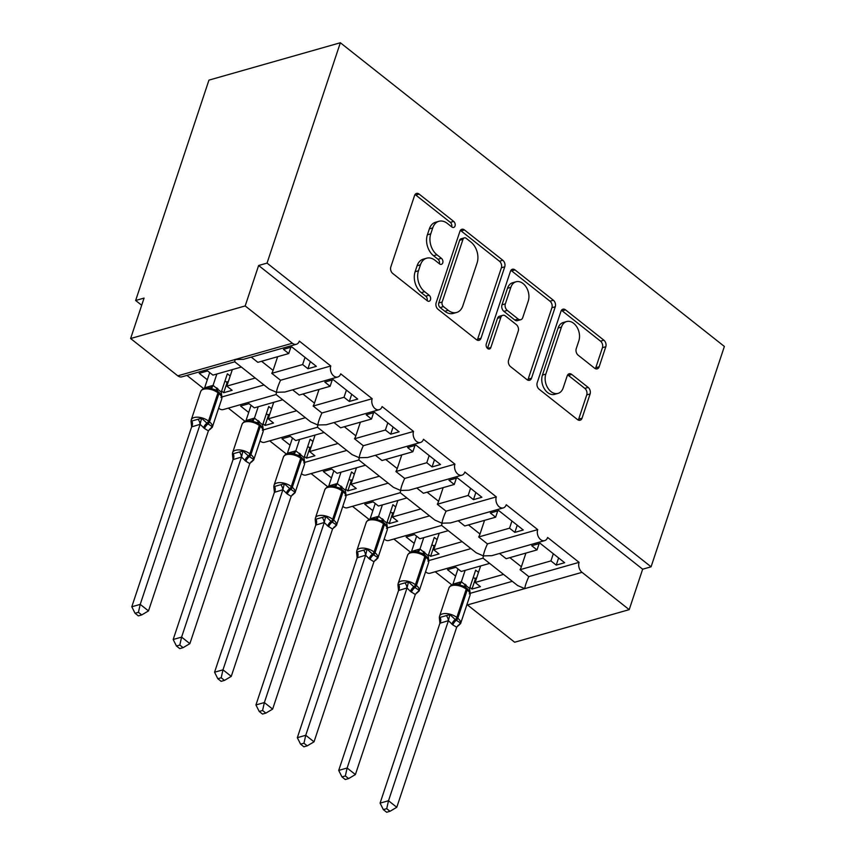 <?xml version="1.0" encoding="UTF-8"?>
<svg xmlns="http://www.w3.org/2000/svg" width="855" height="855" viewBox="0 0 855 855"><rect width="100%" height="100%" fill="white"/><g stroke="black" fill="none" stroke-linecap="round" stroke-linejoin="round"><path stroke-width="1.28" d="M455.031 225.987A3.377 2.362 74.1 0 0 453.674 221.402L419.153 194.106A4.82 3.377 74.1 0 0 416.513 193.433A4.82 3.377 74.1 0 0 414.579 195.496L390.821 266.942A4.82 3.377 74.1 0 0 392.744 273.472L427.276 300.778A3.377 2.362 74.1 0 0 429.125 301.249A3.377 2.362 74.1 0 0 430.471 299.806A3.377 2.362 74.1 0 0 429.125 295.221L424.657 291.694A15.422 10.816 74.1 0 1 418.48 270.768L420.457 264.815A15.422 10.816 74.1 0 1 426.634 258.199A15.422 10.816 74.1 0 1 435.077 260.337L439.545 263.874A3.377 2.362 74.1 0 0 441.394 264.345A3.377 2.362 74.1 0 0 442.751 262.891A3.377 2.362 74.1 0 0 441.394 258.317L436.926 254.779A15.422 10.816 74.1 0 1 430.76 233.853L432.737 227.9A15.422 10.816 74.1 0 1 438.914 221.295A15.422 10.816 74.1 0 1 447.357 223.433L451.825 226.96A3.377 2.362 74.1 0 0 453.674 227.43A3.377 2.362 74.1 0 0 455.031 225.987M451.686 226.853A3.377 2.362 74.1 0 0 450.307 222.364L415.776 195.058A4.82 3.377 74.1 0 0 415.017 194.587M427.126 300.671A3.377 2.362 74.1 0 0 425.747 296.183L421.28 292.645L424.657 291.694M439.406 263.757A3.377 2.362 74.1 0 0 438.027 259.279L433.56 255.741L436.926 254.779M594.578 368.184A4.82 3.377 74.1 0 0 597.217 368.847A4.82 3.377 74.1 0 0 599.152 366.784L605.81 346.735A4.82 3.377 74.1 0 0 603.886 340.204L565.54 309.873A4.82 3.377 74.1 0 0 562.9 309.211A4.82 3.377 74.1 0 0 560.976 311.273L537.207 382.709A4.82 3.377 74.1 0 0 539.142 389.249L577.478 419.57A4.82 3.377 74.1 0 0 580.117 420.243A4.82 3.377 74.1 0 0 582.052 418.18L590.1 393.963A4.82 3.377 74.1 0 0 588.176 387.433L571.76 374.447A4.82 3.377 74.1 0 0 569.12 373.785A4.82 3.377 74.1 0 0 567.196 375.847L563.199 387.849A12.9 9.042 74.1 0 1 558.037 393.386A12.9 9.042 74.1 0 1 547.873 388.085A12.9 9.042 74.1 0 1 545.821 374.105L561.457 327.08A12.9 9.042 74.1 0 1 566.63 321.544A12.9 9.042 74.1 0 1 576.794 326.845A12.9 9.042 74.1 0 1 578.846 340.824L576.238 348.658A4.82 3.377 74.1 0 0 578.172 355.199L594.578 368.184M276.411 392.124C275.994 395.277 276.015 395.331 276.454 392.263L269.314 389.164L234.73 361.804L181.826 376.852A7.364 5.162 -105.9 0 1 177.797 375.826L130.623 338.527L144.068 298.085L135.646 300.49L208.951 80.124L340.354 42.75L267.049 263.105L258.627 265.499L245.182 305.94L292.357 343.24A7.364 5.162 -105.9 0 0 296.386 344.266A7.364 5.162 -105.9 0 0 299.336 341.102L330.789 365.983A7.364 5.162 74.1 0 0 331.964 373.966A7.364 5.162 74.1 0 0 337.768 376.991A7.364 5.162 74.1 0 0 340.718 373.838L372.171 398.708A7.364 5.162 74.1 0 0 373.346 406.691A7.364 5.162 74.1 0 0 379.15 409.716A7.364 5.162 74.1 0 0 382.1 406.563L413.553 431.433A7.364 5.162 74.1 0 0 414.728 439.417A7.364 5.162 74.1 0 0 420.532 442.452A7.364 5.162 74.1 0 0 423.482 439.288L454.935 464.158A7.364 5.162 74.1 0 0 456.11 472.142A7.364 5.162 74.1 0 0 461.914 475.177A7.364 5.162 74.1 0 0 464.864 472.013L496.317 496.883A7.364 5.162 74.1 0 0 497.492 504.877A7.364 5.162 74.1 0 0 503.296 507.902A7.364 5.162 74.1 0 0 506.246 504.739L537.699 529.619A7.364 5.162 74.1 0 0 538.874 537.603A7.364 5.162 74.1 0 0 544.678 540.627A7.364 5.162 74.1 0 0 547.628 537.464L579.081 562.344A7.364 5.162 74.1 0 0 582.031 572.337L629.205 609.647L514.646 642.233L467.471 604.923L524.746 588.625C525.12 585.793 526.477 581.795 528.828 576.633L579.081 562.344M340.354 42.75L724.377 346.457L651.072 566.812L267.049 263.105M504.749 266.813A4.82 3.377 74.1 0 0 502.826 260.273L464.479 229.952A4.82 3.377 74.1 0 0 461.839 229.279A4.82 3.377 74.1 0 0 459.915 231.352L436.146 302.788A4.82 3.377 74.1 0 0 438.081 309.328L476.417 339.649A4.82 3.377 74.1 0 0 479.057 340.322A4.82 3.377 74.1 0 0 480.991 338.249L504.749 266.813L501.383 267.775A4.82 3.377 74.1 0 0 499.459 261.235L461.112 230.914A4.82 3.377 74.1 0 0 460.353 230.433M515.009 269.913L553.356 300.233A4.82 3.377 74.1 0 1 555.28 306.774L531.521 378.209A4.82 3.377 74.1 0 1 529.587 380.283A4.82 3.377 74.1 0 1 526.947 379.609L510.542 366.635A4.82 3.377 74.1 0 1 508.607 360.094L518.248 331.12A4.82 3.377 74.1 0 0 516.324 324.59L505.433 315.976A4.82 3.377 74.1 0 0 502.793 315.313A4.82 3.377 74.1 0 0 500.859 317.376L490.834 347.536A3.377 2.362 74.1 0 1 489.477 348.99A3.377 2.362 74.1 0 1 486.816 347.6A3.377 2.362 74.1 0 1 486.281 343.934L510.446 271.313A4.82 3.377 74.1 0 1 512.369 269.25A4.82 3.377 74.1 0 1 515.009 269.913L511.643 270.875L549.989 301.195L553.356 300.233M558.614 557.93L556.231 565.102L564.653 562.708L540.157 543.331L531.735 545.725L537.026 549.915L506.149 558.7L499.534 553.474M556.231 565.102L550.93 560.912L520.054 569.697L528.828 576.633M539.12 543.63L537.026 549.915M525.932 553.078L521.379 566.758A10.805 5.525 128.3 0 1 520.054 569.697M553.313 553.741L550.93 560.912M483.321 555.761C482.904 558.914 482.915 558.967 483.364 555.9L491.775 555.675L544.678 540.627M384.205 539.024A7.364 5.162 74.1 0 0 388.736 540.488L441.64 525.44L476.224 552.79L483.364 555.9C483.738 553.067 485.095 549.07 487.446 543.908L537.699 529.619M428.815 560.581L470.934 548.611M425.587 571.749A7.364 5.162 74.1 0 0 430.118 573.213L483.022 558.165L517.606 585.525L524.746 588.625L582.031 572.337M470.197 593.317L512.316 581.336M517.232 525.205L514.849 532.376L523.271 529.982L498.775 510.606L490.353 513L495.644 517.19L464.767 525.975L458.152 520.738M514.849 532.376L509.548 528.187L478.672 536.972L487.446 543.908M497.738 510.905L495.644 517.19M484.55 520.342L479.997 534.033A10.805 5.525 128.3 0 1 478.672 536.972M511.931 521.016L509.548 528.187M441.939 523.036C441.522 526.188 441.533 526.231 441.982 523.175L450.393 522.95L503.296 507.902M342.823 506.299A7.364 5.162 74.1 0 0 347.354 507.763L400.258 492.715L434.842 520.064L441.982 523.175C442.356 520.342 443.713 516.345 446.064 511.183L496.317 496.883M387.433 527.856L429.552 515.875M475.85 492.48L473.467 499.651L481.889 497.257L457.393 477.881L448.971 480.275L454.262 484.464L423.385 493.25L416.77 488.013M473.467 499.651L468.166 495.462L437.29 504.247L446.064 511.183M456.356 478.169L454.262 484.464M443.168 487.617L438.615 501.308A10.805 5.525 128.3 0 1 437.29 504.247M470.549 488.291L468.166 495.462M400.557 490.31C400.14 493.463 400.161 493.506 400.6 490.449L409.011 490.225L461.914 475.177M301.441 473.574A7.364 5.162 74.1 0 0 305.972 475.038L358.876 459.99L393.46 487.339L400.6 490.449C400.974 487.607 402.331 483.62 404.682 478.458L454.935 464.158M315.185 519.605L315.41 518.023A10.559 5.248 18.4 0 1 318.306 515.725A10.559 5.248 18.4 0 1 332.67 519.295L333.664 520.075A10.559 5.248 18.4 0 1 336.443 525.472L345.858 497.172L346.083 495.579L345.11 495.633L388.17 483.15M434.468 459.755L432.085 466.926L440.507 464.522L416.011 445.156L407.589 447.55L412.88 451.739L382.003 460.524L375.388 455.288M432.085 466.926L426.784 462.737L395.908 471.522L404.682 478.458M414.974 445.444L412.88 451.739M401.786 454.892L397.233 468.572A10.805 5.525 128.3 0 1 395.908 471.522M429.167 455.565L426.784 462.737M359.175 457.585C358.758 460.738 358.779 460.781 359.218 457.714L367.629 457.5L420.532 442.452M260.059 440.849A7.364 5.162 74.1 0 0 264.59 442.302L317.494 427.254L352.078 454.614L359.218 457.714C359.592 454.881 360.949 450.884 363.3 445.733L413.553 431.433M304.669 462.405L346.788 450.425M393.086 427.019L390.703 434.19L399.125 431.796L374.629 412.42L366.207 414.825L371.498 419.014L340.621 427.789L334.006 422.562M390.703 434.19L385.402 430.012L354.526 438.786L363.3 445.733M373.592 412.719L371.498 419.014M360.404 422.167L355.851 435.847A10.805 5.525 128.3 0 1 354.526 438.786M387.785 422.84L385.402 430.012M317.793 424.85C317.376 428.013 317.397 428.056 317.836 424.988L326.247 424.764L379.15 409.716M218.677 408.113A7.364 5.162 74.1 0 0 223.208 409.577L276.112 394.529L310.696 421.889L317.836 424.988C318.21 422.156 319.567 418.159 321.918 412.997L372.171 398.708M232.421 454.155L232.646 452.562A10.559 5.248 18.4 0 1 235.553 450.264A10.559 5.248 18.4 0 1 249.906 453.834L250.9 454.625A10.559 5.248 18.4 0 1 253.679 460.011L263.094 431.711L263.319 430.129L262.357 430.183L305.406 417.7M351.704 394.294L349.321 401.465L357.743 399.071L333.247 379.695L324.825 382.1L330.115 386.278L299.239 395.063L292.624 389.837M349.321 401.465L344.02 397.276L313.144 406.061L321.918 412.997M332.21 379.994L330.115 386.278M319.022 389.442L314.469 403.122A10.805 5.525 128.3 0 1 313.144 406.061M346.414 390.104L344.02 397.276M221.905 396.955L264.024 384.974M503.542 574.4L475.124 582.479L480.414 586.669L471.992 589.063L469.919 587.428M489.637 563.402L461.219 571.482L455.918 567.293L447.496 569.687L455.608 576.099M435.227 571.76L451.846 584.906M462.16 541.664L433.742 549.754L439.032 553.944L430.61 556.338L428.537 554.703M448.255 530.666L419.837 538.757L414.536 534.567L406.114 536.961L414.226 543.374M393.845 539.035L410.475 552.18M420.778 508.939L392.36 517.029L397.65 521.219L389.228 523.613L387.155 521.967M406.873 497.941L378.455 506.032L373.154 501.842L364.732 504.236L372.844 510.649M352.463 506.31L369.093 519.455M379.396 476.214L350.978 484.293L356.268 488.483L347.846 490.888L345.773 489.242M365.491 465.216L337.073 473.307L331.772 469.117L323.35 471.511L331.462 477.924M311.081 473.585L327.711 486.73M338.014 443.488L309.596 451.568L314.897 455.758L306.464 458.152L304.391 456.517M324.109 432.491L295.691 440.571L290.39 436.381L281.968 438.786L290.08 445.199M269.699 440.849L286.329 454.005M296.632 410.763L268.214 418.843L273.514 423.033L265.082 425.427L263.009 423.791M282.727 399.766L254.309 407.846L249.008 403.656L240.586 406.05L248.698 412.473M228.317 408.124L244.947 421.269M310.322 361.569L307.939 368.74L316.361 366.346L291.865 346.97L283.443 349.364L288.734 353.553L257.857 362.338L251.242 357.112M307.939 368.74L302.638 364.551L271.762 373.336L280.536 380.272L330.789 365.983M290.828 347.269L288.734 353.553M277.64 356.717L273.087 370.397A10.805 5.525 128.3 0 1 271.762 373.336M305.032 357.379L302.638 364.551M296.386 344.266L243.483 359.314L235.072 359.538C234.633 362.606 234.612 362.552 235.029 359.399M255.25 378.038L226.832 386.118L232.132 390.308L223.7 392.702L221.627 391.066M241.345 367.041L212.927 375.121L207.626 370.931L199.204 373.325L207.316 379.738M186.935 375.398L203.565 388.544M651.072 566.812L642.65 569.206L629.205 609.647M642.65 569.206L258.627 265.499M475.124 582.479L480.617 565.967M433.742 549.754L439.235 533.242M392.36 517.029L397.853 500.506M350.978 484.293L356.471 467.781M309.596 451.568L315.089 435.056M268.214 418.843L273.707 402.331M226.832 386.118L232.325 369.606M130.623 338.527L245.182 305.94M141.684 305.256L135.646 300.49M227.334 381.811L223.7 392.702M280.536 380.272C278.185 385.434 276.828 389.431 276.454 392.263L284.865 392.039L337.768 376.991M268.705 414.536L265.082 425.427M310.087 447.261L306.464 458.152M351.469 479.986L347.846 490.888M392.851 512.711L389.228 523.613M434.233 545.447L430.61 556.338M475.615 578.172L471.992 589.063M438.914 221.295L435.548 222.247A15.422 10.816 74.1 0 0 429.37 228.862L432.737 227.9M433.56 255.741A15.422 10.816 74.1 0 1 427.382 234.815L429.37 228.862M426.634 258.199L423.268 259.161A15.422 10.816 74.1 0 0 417.09 265.777L420.457 264.815M421.28 292.645A15.422 10.816 74.1 0 1 415.113 271.73L417.09 265.777M477.186 340.13A4.82 3.377 74.1 0 0 477.624 339.211L501.383 267.775M466.21 238.331A3.377 2.362 74.1 0 0 464.361 237.872A3.377 2.362 74.1 0 0 463.004 239.315L442.153 302.018A3.377 2.362 74.1 0 0 443.499 306.592L448.212 310.322A15.422 10.816 74.1 0 0 456.656 312.46A15.422 10.816 74.1 0 0 462.833 305.844L477.09 262.987A15.422 10.816 74.1 0 0 470.923 242.061L466.21 238.331M464.361 237.872L460.995 238.823A3.377 2.362 74.1 0 0 459.637 240.276L463.004 239.315M456.656 312.46L453.289 313.422A15.422 10.816 74.1 0 1 444.846 311.284L440.133 307.554A3.377 2.362 74.1 0 1 438.775 302.98L459.637 240.276M527.717 380.09A4.82 3.377 74.1 0 0 528.155 379.171L551.913 307.736A4.82 3.377 74.1 0 0 549.989 301.195M502.793 315.313L499.427 316.265A4.82 3.377 74.1 0 0 497.492 318.338L487.489 348.402M528.251 301.056A12.9 9.042 74.1 0 0 526.188 287.077A12.9 9.042 74.1 0 0 516.025 281.787A12.9 9.042 74.1 0 0 510.863 287.312L505.348 303.878A4.82 3.377 74.1 0 0 507.282 310.418L518.173 319.033A4.82 3.377 74.1 0 0 520.802 319.695A4.82 3.377 74.1 0 0 522.736 317.632L528.251 301.056M516.025 281.787L512.658 282.738A12.9 9.042 74.1 0 0 507.496 288.274L510.863 287.312M520.802 319.695L517.435 320.657A4.82 3.377 74.1 0 1 514.796 319.984L503.916 311.38A4.82 3.377 74.1 0 1 501.981 304.84L507.496 288.274M511.643 270.875A4.82 3.377 74.1 0 0 510.873 270.394M566.63 321.544L563.253 322.506A12.9 9.042 74.1 0 0 558.091 328.031L561.457 327.08M558.037 393.386L554.671 394.337A12.9 9.042 74.1 0 1 544.507 389.046A12.9 9.042 74.1 0 1 542.444 375.067L558.091 328.031M578.247 420.051A4.82 3.377 74.1 0 0 578.685 419.132L586.733 394.925A4.82 3.377 74.1 0 0 584.809 388.384L568.393 375.409A4.82 3.377 74.1 0 0 567.635 374.928M595.337 368.655A4.82 3.377 74.1 0 0 595.775 367.736L602.444 347.696A4.82 3.377 74.1 0 0 600.52 341.156L562.173 310.835A4.82 3.377 74.1 0 0 561.404 310.354M191.638 426.891L131.798 606.772L140.22 604.378L148.492 610.919L208.396 430.856L204.548 428.579L200.113 424.315L191.638 426.891L191.05 421.237L201.577 418.234L206.974 423.193A2.458 1.25 -51.7 0 0 208.524 421.109L217.94 392.808A10.559 5.248 -161.6 0 0 203.576 389.239A10.559 5.248 -161.6 0 0 200.679 391.537L191.264 419.837A10.559 5.248 18.4 0 1 194.171 417.539A10.559 5.248 18.4 0 1 208.524 421.109L209.518 421.9L218.933 393.589L217.94 392.808A2.458 1.25 -51.7 0 0 217.779 391.366A2.458 1.25 -51.7 0 0 217.598 391.259L215.385 389.827L208.791 387.871C205.243 387.155 202.55 388.373 200.679 391.537M138.425 612.319L135.058 613.27L138.371 615.889L141.738 614.927L138.425 612.319L140.22 604.378L200.059 424.497M209.699 372.566L204.644 387.785L213.066 385.391L221.285 392.114L227.377 373.785L230.198 376.008M216.849 374.009L213.066 385.391M228.36 381.512L226.404 382.067L224.993 380.956M191.05 421.237L192.001 421.376A5.397 4.425 -83.8 0 1 191.691 426.902M203.565 427.789A5.397 2.757 128.3 0 1 206.974 423.193L212.254 426.688L210.426 429.146A5.397 2.8 -120.5 0 0 209.614 429.135M221.712 398.986L221.937 397.404L220.975 397.447L221.926 397.137C222.118 396.036 221.071 394.369 218.773 392.146A2.458 1.25 128.3 0 1 218.933 393.589A10.559 5.248 -161.6 0 1 221.712 398.986L212.297 427.286A10.559 5.248 18.4 0 0 209.518 421.9A2.458 1.25 128.3 0 1 207.968 423.984A5.397 2.757 128.3 0 0 204.548 428.579M221.734 396.143L221.285 392.114M213.002 385.573L211.249 389.143M208.396 430.856L212.254 426.688M200.113 424.315L201.577 418.234M141.738 614.927L148.492 610.919M131.798 606.772L135.058 613.27M233.02 459.616L173.18 639.497L181.602 637.103L189.874 643.644L249.778 463.592L245.93 461.305L241.495 457.04L233.02 459.616L232.421 453.962L242.959 450.97L248.356 455.929A2.458 1.25 -51.7 0 0 249.906 453.834L259.322 425.534A10.559 5.248 -161.6 0 0 244.958 421.964A10.559 5.248 -161.6 0 0 242.061 424.262L232.646 452.562M179.807 645.044L176.44 645.995L179.753 648.614L183.109 647.663L179.807 645.044L181.602 637.103L241.441 457.222M251.081 405.302L246.026 420.51L254.448 418.116L262.667 424.85L268.759 406.51L271.58 408.733M258.231 406.734L254.448 418.116M269.742 414.237L267.786 414.793L266.375 413.681M232.421 453.962L233.383 454.101A5.397 4.425 -83.8 0 1 233.073 459.627M244.947 460.514A5.397 2.757 128.3 0 1 248.356 455.929L253.636 459.413L251.808 461.871A5.397 2.8 -120.5 0 0 250.985 461.86M245.93 461.305A5.397 2.757 128.3 0 1 249.35 456.709A2.458 1.25 128.3 0 0 250.9 454.625L260.315 426.324L259.322 425.534A2.458 1.25 -51.7 0 0 259.161 424.091A2.458 1.25 -51.7 0 0 258.98 423.984L256.767 422.552L250.173 420.596C246.625 419.88 243.921 421.098 242.061 424.262M263.116 428.868L262.667 424.85M254.384 418.298L252.631 421.868M249.778 463.592L253.636 459.413M241.495 457.04L242.959 450.97M183.109 647.663L189.874 643.644M173.18 639.497L176.44 645.995M274.402 492.341L214.562 672.222L222.984 669.828L231.256 676.369L291.16 496.317L287.312 494.03L282.877 489.765L274.402 492.341L273.803 486.687L284.341 483.695L289.738 488.654A2.458 1.25 -51.7 0 0 291.288 486.559L300.704 458.259A10.559 5.248 -161.6 0 0 286.34 454.689A10.559 5.248 -161.6 0 0 283.443 456.987L274.027 485.287A10.559 5.248 18.4 0 1 276.924 483A10.559 5.248 18.4 0 1 291.288 486.559L292.282 487.35L301.697 459.05L300.704 458.259A2.458 1.25 -51.7 0 0 300.543 456.816A2.458 1.25 -51.7 0 0 300.362 456.709L298.149 455.277L291.555 453.332C288.007 452.605 285.303 453.834 283.443 456.987M221.189 677.769L217.822 678.731L221.135 681.339L224.491 680.388L221.189 677.769L222.984 669.828L282.823 489.947M292.463 438.027L287.408 453.236L295.83 450.841L304.049 457.575L310.141 439.235L312.962 441.458M299.613 439.459L295.83 450.841M311.124 446.973L309.168 447.528L307.757 446.406M273.803 486.687L274.765 486.826A5.397 4.425 -83.8 0 1 274.455 492.352M286.318 493.239A5.397 2.757 128.3 0 1 289.738 488.654L295.018 492.138L293.19 494.596A5.397 2.8 -120.5 0 0 292.367 494.585M304.476 464.436L304.701 462.854L303.728 462.908L304.69 462.587C304.882 461.486 303.835 459.819 301.537 457.596A2.458 1.25 128.3 0 1 301.697 459.05A10.559 5.248 -161.6 0 1 304.476 464.436L295.06 492.747A10.559 5.248 18.4 0 0 292.282 487.35A2.458 1.25 128.3 0 1 290.732 489.434A5.397 2.757 128.3 0 0 287.312 494.03M304.498 461.593L304.049 457.575M295.766 451.023L294.013 454.604M291.16 496.317L295.018 492.138M282.877 489.765L284.341 483.695M224.491 680.388L231.256 676.369M214.562 672.222L217.822 678.731M315.773 525.077L255.944 704.948L264.366 702.554L272.638 709.105L332.542 529.042L327.7 525.975L324.259 522.49L315.773 525.077L315.185 519.413L325.723 516.42L331.12 521.379A2.458 1.25 -51.7 0 0 332.67 519.295L342.086 490.984A10.559 5.248 -161.6 0 0 327.721 487.425A10.559 5.248 -161.6 0 0 324.825 489.712L315.41 518.023M262.571 710.494L259.204 711.456L262.517 714.064L265.873 713.113L262.571 710.494L264.366 702.554L324.205 522.672M333.845 470.752L328.79 485.961L337.212 483.567L345.431 490.3L351.523 471.96L354.333 474.194M340.995 472.184L337.212 483.567M352.506 479.698L350.55 480.254L349.139 479.131M315.185 519.413L316.147 519.551A5.397 4.425 -83.8 0 1 315.837 525.077M327.7 525.975A5.397 2.757 128.3 0 1 331.12 521.379L336.4 524.863L334.572 527.332A5.397 2.8 -120.5 0 0 333.749 527.321M328.694 526.755A5.397 2.757 128.3 0 1 332.114 522.159A2.458 1.25 128.3 0 0 333.664 520.075L343.079 491.775L342.086 490.984A2.458 1.25 -51.7 0 0 341.925 489.541A2.458 1.25 -51.7 0 0 341.744 489.445L339.531 488.002L332.937 486.057C329.389 485.341 326.685 486.559 324.825 489.712M346.072 495.334L346.072 495.312C346.264 494.222 345.217 492.544 342.919 490.332A2.458 1.25 128.3 0 1 343.079 491.775A10.559 5.248 -161.6 0 1 345.858 497.172M345.88 494.318L345.431 490.3M337.148 483.748L335.395 487.329M332.542 529.042L336.4 524.863M324.259 522.49L325.723 516.42M265.873 713.113L272.638 709.105M255.944 704.948L259.204 711.456M357.155 557.802L297.326 737.683L305.748 735.279L314.02 741.83L373.924 561.767L369.082 558.7L365.641 555.216L357.155 557.802L356.567 552.138L367.105 549.145L372.502 554.104A2.458 1.25 -51.7 0 0 374.052 552.02L383.468 523.72A10.559 5.248 -161.6 0 0 369.104 520.15A10.559 5.248 -161.6 0 0 366.207 522.448L356.791 550.748A10.559 5.248 18.4 0 1 359.688 548.45A10.559 5.248 18.4 0 1 374.052 552.02L375.046 552.8L384.461 524.5L383.468 523.72A2.458 1.25 -51.7 0 0 383.307 522.266A2.458 1.25 -51.7 0 0 383.126 522.17L380.956 520.748L374.319 518.782C370.771 518.066 368.067 519.284 366.207 522.448M303.952 743.219L300.586 744.181L303.888 746.8L307.255 745.838L303.952 743.219L305.748 735.279L365.587 555.397M375.227 503.477L370.172 518.696L378.594 516.292L386.813 523.025L392.905 504.696L395.715 506.919M382.377 504.91L378.594 516.292M393.888 512.423L391.932 512.979L390.521 511.867M356.567 552.138L357.529 552.277A5.397 4.425 -83.8 0 1 357.219 557.802M369.082 558.7A5.397 2.757 128.3 0 1 372.502 554.104L377.782 557.588L375.954 560.057A5.397 2.8 -120.5 0 0 375.131 560.046M387.24 529.897L387.465 528.305L386.492 528.358L387.454 528.048C387.646 526.947 386.599 525.28 384.301 523.057A2.458 1.25 128.3 0 1 384.461 524.5A10.559 5.248 -161.6 0 1 387.24 529.897L377.825 558.197A10.559 5.248 18.4 0 0 375.046 552.8A2.458 1.25 128.3 0 1 373.496 554.895A5.397 2.757 128.3 0 0 370.076 559.48M387.262 527.043L386.813 523.025M378.53 516.473L376.777 520.054M373.924 561.767L377.782 557.588M365.641 555.216L367.105 549.145M307.255 745.838L314.02 741.83M297.326 737.683L300.586 744.181M398.537 590.527L338.708 770.408L347.13 768.014L355.402 774.555L415.306 594.492L410.464 591.425L407.023 587.941L398.537 590.527L397.949 584.873L408.487 581.87L413.884 586.829A2.458 1.25 -51.7 0 0 415.434 584.745L424.85 556.445A10.559 5.248 -161.6 0 0 410.486 552.875A10.559 5.248 -161.6 0 0 407.589 555.173L398.174 583.473A10.559 5.248 18.4 0 1 401.07 581.176A10.559 5.248 18.4 0 1 415.434 584.745L416.428 585.525L425.843 557.225L424.85 556.445A2.458 1.25 -51.7 0 0 424.689 554.991A2.458 1.25 -51.7 0 0 424.508 554.895L422.295 553.463L415.701 551.507C412.153 550.791 409.449 552.009 407.589 555.173M345.335 775.955L341.968 776.906L345.27 779.525L348.637 778.563L345.335 775.955L347.13 768.014L406.969 588.133M416.609 536.203L411.554 551.422L419.976 549.028L428.195 555.75L434.287 537.421L437.097 539.644M423.759 537.635L419.976 549.028M435.27 545.148L433.314 545.704L431.903 544.592M397.949 584.873L398.911 585.012A5.397 4.425 -83.8 0 1 398.601 590.527M410.464 591.425A5.397 2.757 128.3 0 1 413.884 586.829L419.164 590.313L417.336 592.782A5.397 2.8 -120.5 0 0 416.513 592.772M428.622 562.622L428.847 561.03L427.874 561.083L428.836 560.773C429.028 559.672 427.981 558.005 425.683 555.782A2.458 1.25 128.3 0 1 425.843 557.225A10.559 5.248 -161.6 0 1 428.622 562.622L419.207 590.923A10.559 5.248 18.4 0 0 416.428 585.525A2.458 1.25 128.3 0 1 414.878 587.62A5.397 2.757 128.3 0 0 411.458 592.205M428.644 559.779L428.195 555.75M419.912 549.199L418.159 552.779M415.306 594.492L419.164 590.313M407.023 587.941L408.487 581.87M348.637 778.563L355.402 774.555M338.708 770.408L341.968 776.906M439.919 623.252L380.09 803.134L388.512 800.74L396.784 807.28L456.688 627.217L452.84 624.941L448.405 620.677L439.919 623.252L439.331 617.599L449.869 614.595L455.266 619.554A2.458 1.25 -51.7 0 0 456.816 617.47L466.232 589.17A10.559 5.248 -161.6 0 0 451.868 585.6A10.559 5.248 -161.6 0 0 448.971 587.898L439.555 616.198A10.559 5.248 18.4 0 1 442.452 613.901A10.559 5.248 18.4 0 1 456.816 617.47L457.81 618.261L467.225 589.95L466.232 589.17A2.458 1.25 -51.7 0 0 466.071 587.727A2.458 1.25 -51.7 0 0 465.89 587.62L463.677 586.188L457.083 584.232C453.535 583.516 450.831 584.735 448.971 587.898M386.716 808.68L383.35 809.632L386.652 812.25L390.019 811.288L386.716 808.68L388.512 800.74L448.351 620.858M457.991 568.928L452.936 584.147L461.358 581.753L469.577 588.475L475.669 570.146L478.479 572.369M465.141 570.37L461.358 581.753M476.652 577.873L474.696 578.429L473.285 577.317M439.331 617.599L440.293 617.738A5.397 4.425 -83.8 0 1 439.983 623.263M451.846 624.15A5.397 2.757 128.3 0 1 455.266 619.554L460.546 623.049L458.718 625.507A5.397 2.8 -120.5 0 0 457.895 625.497M452.84 624.941A5.397 2.757 128.3 0 1 456.26 620.345A2.458 1.25 128.3 0 0 457.81 618.261A10.559 5.248 18.4 0 1 460.589 623.648L470.004 595.347L470.229 593.765L469.256 593.808L470.218 593.947L470.197 593.349M470.026 592.504L469.577 588.475M461.294 581.934L459.541 585.504M456.688 627.217L460.546 623.049M448.405 620.677L449.869 614.595M390.019 811.288L396.784 807.28M380.09 803.134L383.35 809.632M450.307 222.364L453.674 221.402M425.747 296.183L429.125 295.221M438.027 259.279L441.394 258.317M177.797 375.826L292.357 343.24M261.566 361.28L273.087 370.397M302.948 394.016L314.469 403.122M344.33 426.741L355.851 435.847M385.712 459.466L397.233 468.572M427.094 492.191L438.615 501.308M468.476 524.917L479.997 534.033M509.858 557.642L521.379 566.758M427.382 234.815L430.76 233.853M415.113 271.73L418.48 270.768M415.776 195.058L419.153 194.106M477.624 339.211L480.991 338.249M461.112 230.914L464.479 229.952M499.459 261.235L502.826 260.273M438.775 302.98L442.153 302.018M440.133 307.554L443.499 306.592M444.846 311.284L448.212 310.322M551.913 307.736L555.28 306.774M528.155 379.171L531.521 378.209M497.492 318.338L500.859 317.376M487.564 348.466L490.834 347.536M501.981 304.84L505.348 303.878M503.916 311.38L507.282 310.418M514.796 319.984L518.173 319.033M542.444 375.067L545.821 374.105M568.393 375.409L571.76 374.447M584.809 388.384L588.176 387.433M586.733 394.925L590.1 393.963M578.685 419.132L582.052 418.18M562.173 310.835L565.54 309.873M600.52 341.156L603.886 340.204M602.444 347.696L605.81 346.735M595.775 367.736L599.152 366.784M218.591 392.05A2.458 1.25 128.3 0 1 218.773 392.146L215.503 389.891M213.002 385.381A5.397 4.425 -83.8 0 1 208.866 387.881M217.833 391.398A5.397 2.757 128.3 0 1 217.843 388.64M216.914 390.724A5.397 2.757 128.3 0 1 216.849 387.849M198.328 419.581A5.397 2.8 -120.5 0 1 199.985 424.54M263.094 431.711A10.559 5.248 -161.6 0 0 260.315 426.324A2.458 1.25 128.3 0 0 260.155 424.871L256.767 422.552M259.973 424.775A2.458 1.25 128.3 0 1 260.155 424.871C262.453 427.094 263.5 428.761 263.308 429.883M254.384 418.106A5.397 4.425 -83.8 0 1 250.248 420.607M259.215 424.123A5.397 2.757 128.3 0 1 259.225 421.365M258.296 423.449A5.397 2.757 128.3 0 1 258.231 420.575M239.71 452.306A5.397 2.8 -120.5 0 1 241.367 457.265M301.355 457.5A2.458 1.25 128.3 0 1 301.537 457.596L298.149 455.277M295.766 450.831A5.397 4.425 -83.8 0 1 291.63 453.332M300.597 456.859A5.397 2.757 128.3 0 1 300.597 454.091M299.678 456.185A5.397 2.757 128.3 0 1 299.613 453.31M281.092 485.031A5.397 2.8 -120.5 0 1 282.749 489.99M342.737 490.225A2.458 1.25 128.3 0 1 342.919 490.332L339.531 488.013M337.148 483.567A5.397 4.425 -83.8 0 1 333.012 486.057M341.979 489.584A5.397 2.757 128.3 0 1 341.979 486.816M341.06 488.91A5.397 2.757 128.3 0 1 340.995 486.035M322.474 517.756A5.397 2.8 -120.5 0 1 324.12 522.726M384.119 522.95A2.458 1.25 128.3 0 1 384.301 523.057L380.913 520.738M378.53 516.292A5.397 4.425 -83.8 0 1 374.394 518.793M383.361 522.309A5.397 2.757 128.3 0 1 383.361 519.541M382.442 521.635A5.397 2.757 128.3 0 1 382.367 518.761M363.856 550.481A5.397 2.8 -120.5 0 1 365.502 555.451M425.501 555.675A2.458 1.25 128.3 0 1 425.683 555.782L422.295 553.463M419.912 549.017A5.397 4.425 -83.8 0 1 415.776 551.518M424.743 555.034A5.397 2.757 128.3 0 1 424.743 552.277M423.824 554.361A5.397 2.757 128.3 0 1 423.749 551.486M405.238 583.206A5.397 2.8 -120.5 0 1 406.884 588.176M470.004 595.347A10.559 5.248 -161.6 0 0 467.225 589.95A2.458 1.25 128.3 0 0 467.065 588.507L463.677 586.188M466.883 588.411A2.458 1.25 128.3 0 1 467.065 588.507C469.363 590.73 470.41 592.397 470.218 593.52M461.294 581.742A5.397 4.425 -83.8 0 1 457.158 584.243M466.125 587.759A5.397 2.757 128.3 0 1 466.125 585.002M465.206 587.086A5.397 2.757 128.3 0 1 465.131 584.211M446.62 615.942A5.397 2.8 -120.5 0 1 448.266 620.901M191.039 421.376L191.264 419.837M208.406 430.642L212.297 427.286M249.788 463.367L253.679 460.011M273.803 486.88L274.027 485.287M291.17 496.092L295.06 492.747M332.552 528.818L336.443 525.472M356.567 552.33L356.791 550.748M373.934 561.543L377.825 558.197M397.949 585.055L398.174 583.473M415.316 594.268L419.207 590.923M439.32 617.791L439.555 616.198M456.698 627.004L460.589 623.648"/></g></svg>
